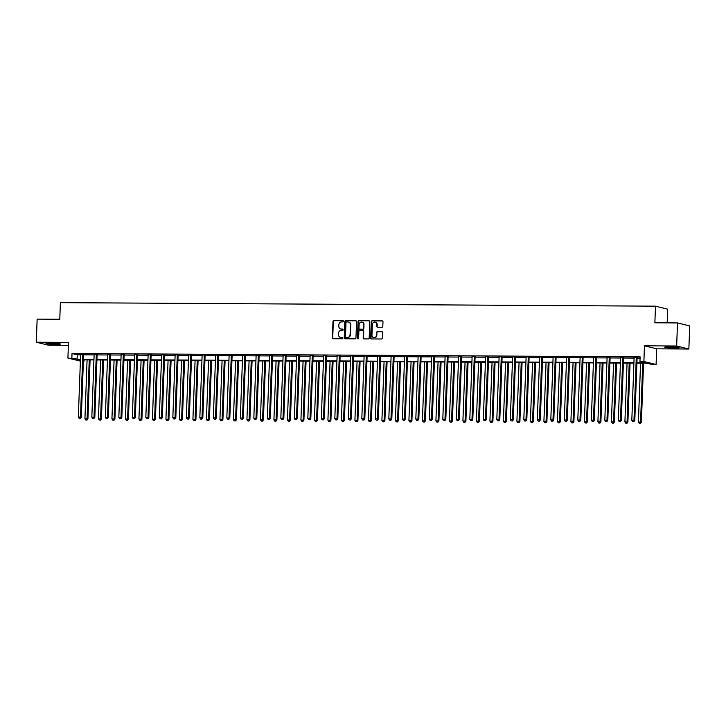 <?xml version="1.0" encoding="UTF-8"?>
<svg xmlns="http://www.w3.org/2000/svg" width="726" height="726" viewBox="0 0 726 726"><rect width="100%" height="100%" fill="white"/><g stroke="black" fill="none" stroke-linecap="round" stroke-linejoin="round"><path stroke-width="1.09" d="M343.462 321.291A0.635 0.59 -76.2 0 0 342.89 320.647L333.869 320.593A0.907 0.844 -76.2 0 0 332.989 321.5L332.39 337.808A0.907 0.844 -76.2 0 0 333.207 338.715L342.227 338.77A0.635 0.59 -76.2 0 0 342.409 337.517A0.635 0.59 -76.2 0 0 342.273 337.499L341.111 337.499A2.913 2.704 -76.2 0 1 338.498 334.577L338.543 333.225A2.913 2.704 -76.2 0 1 341.374 330.339L342.536 330.348A0.635 0.59 -76.2 0 0 342.717 329.096A0.635 0.59 -76.2 0 0 342.581 329.078L341.42 329.069A2.913 2.704 -76.2 0 1 338.806 326.155L338.851 324.794A2.913 2.704 -76.2 0 1 341.683 321.908L342.844 321.917A0.635 0.59 -76.2 0 0 343.462 321.291M674.508 348.072A7.224 0.581 2.1 0 1 664.717 347.173A7.224 0.581 2.1 0 1 669.363 346.81A7.224 0.581 2.1 0 1 679.164 347.709A7.224 0.581 2.1 0 1 674.508 348.072M55.793 344.405A7.224 0.581 2.1 0 1 45.992 343.507A7.224 0.581 2.1 0 1 50.648 343.144A7.224 0.581 2.1 0 1 60.439 344.042A7.224 0.581 2.1 0 1 55.793 344.405M688.856 349.006L676.65 346.003L644.461 345.812L656.667 348.816L688.856 349.006L689.7 325.929L677.503 322.925L654.87 322.789L655.478 306.172L60.385 302.651L59.777 319.259L37.144 319.131L36.3 342.209L48.497 345.213L68.38 345.331M677.503 322.925L676.65 346.003M381.921 327.272A0.907 0.844 -76.2 0 0 382.802 326.373L382.974 321.79A0.907 0.844 -76.2 0 0 382.157 320.883L372.139 320.819A0.907 0.844 -76.2 0 0 371.249 321.727L370.65 338.035A0.907 0.844 -76.2 0 0 371.467 338.942L381.495 339.006A0.907 0.844 -76.2 0 0 382.375 338.098L382.575 332.572A0.907 0.844 -76.2 0 0 381.758 331.664L377.475 331.637A0.907 0.844 -76.2 0 0 376.585 332.544L376.485 335.285A2.432 2.26 -76.2 0 1 373.636 337.626A2.432 2.26 -76.2 0 1 371.948 335.258L372.338 324.513A2.432 2.26 -76.2 0 1 375.197 322.172A2.432 2.26 -76.2 0 1 376.885 324.54L376.821 326.337A0.907 0.844 -76.2 0 0 377.629 327.245L381.921 327.272M80.386 361.094L67.917 358.09L68.489 342.4L36.3 342.209M67.917 358.09L80.45 359.424M636.92 362.719L645.178 362.764L639.951 361.475L640.123 356.865L72.019 353.498L71.856 358.109M639.951 361.475L643.889 361.503L656.086 364.506L652.148 364.488L646.92 363.2L636.902 363.136M644.461 345.812L643.889 361.503M356.557 321.636A0.907 0.844 -76.2 0 0 355.74 320.729L345.721 320.665A0.907 0.844 -76.2 0 0 344.832 321.564L344.233 337.88A0.907 0.844 -76.2 0 0 345.05 338.788L355.078 338.842A0.907 0.844 -76.2 0 0 355.958 337.944L356.557 321.636M358.925 320.747L368.953 320.801A0.907 0.844 -76.2 0 1 369.761 321.718L369.171 338.026A0.907 0.844 -76.2 0 1 368.282 338.924L363.998 338.897A0.907 0.844 -76.2 0 1 363.181 337.989L363.417 331.374A0.907 0.844 -76.2 0 0 362.601 330.466L359.76 330.448A0.907 0.844 -76.2 0 0 358.88 331.346L358.626 338.234A0.635 0.59 -76.2 0 1 357.882 338.851A0.635 0.59 -76.2 0 1 357.437 338.225L358.045 321.645A0.907 0.844 -76.2 0 1 358.925 320.747L368.953 320.801M667.176 322.861L667.684 309.185L655.478 306.172M84.098 359.86L84.053 361.121L83.381 361.112M656.667 348.816L656.086 364.506M80.432 359.842L78.825 359.833L80.423 360.223M83.39 360.958L84.053 361.121M633.907 363.118L623.398 363.054M620.403 363.045L609.904 362.982M606.909 362.964L596.4 362.9M593.405 362.882L582.905 362.818M579.911 362.8L569.402 362.737M566.407 362.719L555.907 362.655M552.913 362.637L542.404 362.583M539.409 362.564L528.909 362.501M525.914 362.483L515.406 362.419M512.411 362.401L501.911 362.338M498.916 362.319L488.407 362.256M485.413 362.238L474.913 362.183M471.918 362.165L461.409 362.102M458.415 362.083L447.915 362.02M444.911 362.002L434.411 361.938M431.416 361.92L420.908 361.857M417.913 361.838L407.413 361.775M404.418 361.757L393.909 361.702M390.915 361.684L380.415 361.621M377.42 361.602L366.911 361.539M363.917 361.521L353.417 361.457M350.422 361.439L339.913 361.376M336.918 361.357L326.419 361.303M323.424 361.285L312.915 361.221M309.92 361.203L299.421 361.14M296.426 361.121L285.917 361.058M282.922 361.04L272.422 360.976M269.428 360.958L258.919 360.895M255.924 360.876L245.424 360.822M242.43 360.804L231.921 360.74M228.926 360.722L218.426 360.659M215.422 360.64L204.923 360.577M201.928 360.559L191.419 360.495M188.424 360.477L177.924 360.423M174.93 360.405L164.421 360.341M161.426 360.323L150.926 360.259M147.932 360.241L137.423 360.178M134.428 360.16L123.928 360.096M120.933 360.078L110.425 360.014M107.43 360.005L96.93 359.942M93.935 359.924L83.426 359.86M83.445 359.443L93.944 359.497M96.939 359.515L107.448 359.579M110.443 359.597L120.943 359.66M123.937 359.679L134.446 359.742M137.441 359.76L147.95 359.824M150.944 359.842L161.444 359.896M164.439 359.915L174.948 359.978M177.943 359.996L188.442 360.06M191.437 360.078L201.946 360.141M204.941 360.16L215.44 360.223M218.435 360.241L228.944 360.305M231.939 360.314L242.439 360.377M245.433 360.395L255.942 360.459M258.937 360.477L269.437 360.541M272.431 360.559L282.94 360.622M285.935 360.64L296.435 360.704M299.43 360.722L309.938 360.777M312.933 360.795L323.433 360.858M326.428 360.876L336.937 360.94M339.931 360.958L350.431 361.022M353.435 361.04L363.935 361.103M366.929 361.121L377.438 361.185M380.433 361.194L390.933 361.258M393.928 361.276L404.436 361.339M407.431 361.357L417.931 361.421M420.926 361.439L431.435 361.503M434.429 361.521L444.929 361.584M447.924 361.602L458.433 361.657M461.427 361.675L471.927 361.739M474.922 361.757L485.431 361.82M488.426 361.838L498.925 361.902M501.92 361.92L512.429 361.984M515.424 362.002L525.923 362.065M528.918 362.074L539.427 362.138M542.422 362.156L552.922 362.22M555.916 362.238L566.425 362.301M569.42 362.319L579.92 362.383M582.924 362.401L593.423 362.465M596.418 362.483L606.927 362.537M609.922 362.555L620.421 362.619M623.416 362.637L633.925 362.701M72.019 353.498L77.246 354.787L80.622 354.805M83.826 354.143L83.69 354.479A0.926 0.862 -76.2 0 0 83.617 354.823L94.117 354.887M97.112 354.905L107.62 354.969M110.824 354.306L110.688 354.633A0.926 0.862 -76.2 0 0 110.615 354.978L121.115 355.041M124.328 354.379L124.182 354.715A0.926 0.862 -76.2 0 0 124.11 355.059L134.619 355.123M137.822 354.46L137.686 354.796A0.926 0.862 -76.2 0 0 137.613 355.141L148.113 355.205M151.326 354.542L151.189 354.878A0.926 0.862 -76.2 0 0 151.108 355.223L161.617 355.286M164.82 354.624L164.684 354.95A0.926 0.862 -76.2 0 0 164.611 355.295L175.111 355.368M178.324 354.705L178.188 355.032A0.926 0.862 -76.2 0 0 178.106 355.377L188.615 355.45M191.818 354.778L191.682 355.114A0.926 0.862 -76.2 0 0 191.61 355.459L202.109 355.522M205.322 354.86L205.186 355.195A0.926 0.862 -76.2 0 0 205.104 355.54L215.613 355.604M218.816 354.941L218.68 355.277A0.926 0.862 -76.2 0 0 218.608 355.622L229.107 355.686M232.32 355.023L232.184 355.359A0.926 0.862 -76.2 0 0 232.102 355.695L242.611 355.767M245.815 355.105L245.678 355.431A0.926 0.862 -76.2 0 0 245.606 355.776L256.106 355.849M259.318 355.186L259.182 355.513A0.926 0.862 -76.2 0 0 259.1 355.858L269.609 355.921M272.813 355.259L272.677 355.595A0.926 0.862 -76.2 0 0 272.604 355.94L283.104 356.003M286.316 355.341L286.18 355.676A0.926 0.862 -76.2 0 0 286.108 356.021L296.607 356.085M299.82 355.422L299.675 355.758A0.926 0.862 -76.2 0 0 299.602 356.103L310.111 356.167M313.314 355.504L313.178 355.831A0.926 0.862 -76.2 0 0 313.106 356.176L323.605 356.248M326.6 356.266L337.109 356.321M340.312 355.658L340.176 355.994A0.926 0.862 -76.2 0 0 340.104 356.339L350.604 356.402M353.816 355.74L353.671 356.076A0.926 0.862 -76.2 0 0 353.598 356.421L364.107 356.484M367.311 355.822L367.175 356.157A0.926 0.862 -76.2 0 0 367.102 356.502L377.602 356.566M380.596 356.584L391.105 356.647M394.309 355.985L394.173 356.312A0.926 0.862 -76.2 0 0 394.1 356.657L404.6 356.729M407.812 356.058L407.676 356.393A0.926 0.862 -76.2 0 0 407.595 356.738L418.103 356.802M421.307 356.139L421.171 356.475A0.926 0.862 -76.2 0 0 421.098 356.82L431.598 356.883M434.81 356.221L434.674 356.557A0.926 0.862 -76.2 0 0 434.593 356.902L445.102 356.965M448.305 356.303L448.169 356.638A0.926 0.862 -76.2 0 0 448.096 356.983L458.596 357.047M461.809 356.384L461.672 356.711A0.926 0.862 -76.2 0 0 461.591 357.056L472.1 357.128M475.303 356.466L475.167 356.793A0.926 0.862 -76.2 0 0 475.094 357.138L485.594 357.201M488.807 356.539L488.671 356.874A0.926 0.862 -76.2 0 0 488.589 357.219L499.098 357.283M502.31 356.62L502.165 356.956A0.926 0.862 -76.2 0 0 502.093 357.301L512.592 357.364M515.805 356.702L515.669 357.038A0.926 0.862 -76.2 0 0 515.596 357.383L526.096 357.446M529.308 356.784L529.163 357.119A0.926 0.862 -76.2 0 0 529.091 357.455L539.6 357.528M542.803 356.865L542.667 357.192A0.926 0.862 -76.2 0 0 542.594 357.537L553.094 357.609M556.089 357.628L566.598 357.682M569.801 357.02L569.665 357.355A0.926 0.862 -76.2 0 0 569.592 357.7L580.092 357.764M583.305 357.101L583.159 357.437A0.926 0.862 -76.2 0 0 583.087 357.782L593.596 357.845M596.799 357.183L596.663 357.519A0.926 0.862 -76.2 0 0 596.59 357.864L607.09 357.927M610.085 357.945L620.594 358.009M623.797 357.346L623.661 357.673A0.926 0.862 -76.2 0 0 623.589 358.018L634.088 358.081M637.301 357.419L637.165 357.755A0.926 0.862 -76.2 0 0 637.083 358.1L640.069 358.118M77.246 354.787L77.083 359.397M634.07 357.6L637.219 357.619M620.567 357.519L623.716 357.537M607.072 357.437L610.221 357.464M593.569 357.364L596.718 357.383M580.074 357.283L583.223 357.301M566.57 357.201L569.719 357.219M553.067 357.119L556.225 357.138M539.572 357.038L542.721 357.056M526.069 356.965L529.227 356.983M512.574 356.883L515.723 356.902M499.071 356.802L502.22 356.82M485.576 356.72L488.725 356.738M472.072 356.638L475.221 356.657M458.578 356.557L461.727 356.584M445.074 356.484L448.223 356.502M431.58 356.402L434.729 356.421M418.076 356.321L421.225 356.339M404.582 356.239L407.731 356.257M391.078 356.157L394.227 356.176M377.584 356.085L380.733 356.103M364.08 356.003L367.229 356.021M350.585 355.921L353.734 355.94M337.082 355.84L340.231 355.858M323.578 355.758L326.736 355.776M310.084 355.686L313.233 355.704M296.58 355.604L299.738 355.622M283.086 355.522L286.235 355.54M269.582 355.441L272.731 355.459M256.087 355.359L259.236 355.377M242.584 355.277L245.733 355.295M229.089 355.205L232.238 355.223M215.586 355.123L218.735 355.141M202.091 355.041L205.24 355.059M188.588 354.96L191.737 354.978M175.093 354.878L178.242 354.896M161.589 354.805L164.738 354.823M148.095 354.724L151.244 354.742M134.591 354.642L137.74 354.66M121.097 354.56L124.246 354.578M107.593 354.479L110.742 354.497M94.09 354.397L97.248 354.424M80.595 354.324L83.744 354.342M340.993 329.032A2.913 2.704 -76.2 0 0 341.746 329.15L341.42 329.069M342.581 329.078L341.746 329.15M340.685 337.454A2.913 2.704 -76.2 0 0 341.438 337.581L341.111 337.499M342.563 337.581L341.438 337.581M343.18 320.729L334.196 320.674A0.907 0.844 -76.2 0 0 333.316 321.582L332.717 337.889A0.907 0.844 -76.2 0 0 333.189 338.715M356.085 320.81A0.907 0.844 -76.2 0 0 356.067 320.81L346.048 320.747A0.907 0.844 -76.2 0 0 345.168 321.645L344.569 337.962A0.907 0.844 -76.2 0 0 345.041 338.788M346.601 321.945A0.635 0.59 -76.2 0 0 345.984 322.571L345.467 336.891A0.635 0.59 -76.2 0 0 346.039 337.526L347.264 337.536A2.913 2.704 -76.2 0 0 350.086 334.65L350.449 324.867A2.913 2.704 -76.2 0 0 347.836 321.945L346.601 321.945M348.589 322.063A2.913 2.704 -76.2 0 1 350.776 324.949L350.422 334.731A2.913 2.704 -76.2 0 1 347.6 337.617L346.366 337.608M362.946 330.548A0.907 0.844 -76.2 0 1 363.753 331.455L363.508 338.071A0.907 0.844 -76.2 0 0 363.98 338.897M359.252 320.828A0.907 0.844 -76.2 0 0 358.372 321.727L357.764 338.307A0.635 0.59 -76.2 0 0 358.045 338.86M363.672 324.513A2.432 2.26 -76.2 0 0 361.984 322.135A2.432 2.26 -76.2 0 0 359.125 324.486L358.989 328.27A0.907 0.844 -76.2 0 0 359.806 329.177L362.655 329.196A0.907 0.844 -76.2 0 0 363.535 328.297L363.998 324.595A2.432 2.26 -76.2 0 0 362.147 322.181M363.998 324.595L363.862 328.379A0.907 0.844 -76.2 0 1 362.982 329.277L360.132 329.259M375.36 322.217A2.432 2.26 -76.2 0 1 377.211 324.622L377.148 326.419A0.907 0.844 -76.2 0 0 377.62 327.245M373.799 337.663A2.432 2.26 -76.2 0 0 376.821 335.358L376.485 335.285M381.758 331.664L382.094 331.746A0.907 0.844 -76.2 0 0 382.094 331.746L377.801 331.718A0.907 0.844 -76.2 0 0 376.921 332.617L376.821 335.358M382.502 320.965A0.907 0.844 -76.2 0 0 382.484 320.965L372.465 320.901A0.907 0.844 -76.2 0 0 371.585 321.809L370.986 338.116A0.907 0.844 -76.2 0 0 371.458 338.942M87.084 359.878L84.933 418.72L87.919 418.938L90.078 359.896M86.648 419.991L85.777 419.982L86.975 420.073L87.093 418.73L89.253 359.896M85.777 419.982L84.933 418.72M87.919 418.938L86.975 420.073M82.918 354.134L82.864 354.27A0.926 0.862 -76.2 0 0 82.791 354.615L80.495 417.105L78.335 417.096L80.622 354.606A0.926 0.862 -76.2 0 0 80.577 354.261L80.532 354.125M82.791 354.615L83.617 354.823L81.321 417.314L80.495 417.105L80.051 418.367L79.188 418.358L80.051 418.367M80.377 418.448L81.321 417.314M78.335 417.096L79.188 418.358M100.587 359.96L98.427 418.802L101.413 419.02L103.582 359.978M100.143 420.073L99.281 420.064L100.478 420.154L100.587 418.811L102.747 359.969M99.281 420.064L98.427 418.802M101.413 419.02L100.478 420.154M114.082 360.042L111.931 418.884L114.917 419.093L117.077 360.06M113.646 420.154L112.784 420.145L113.973 420.236L114.091 418.893L116.251 360.051M112.784 420.145L111.931 418.884M114.917 419.093L113.973 420.236M96.422 354.215L96.367 354.352A0.926 0.862 -76.2 0 0 96.286 354.696L93.999 417.187L91.83 417.178L94.126 354.687A0.926 0.862 -76.2 0 0 94.071 354.342L94.026 354.206M97.329 354.224L97.184 354.551A0.926 0.862 -76.2 0 0 97.112 354.896L94.825 417.386L93.999 417.187L93.554 418.448L92.683 418.439L93.554 418.448M93.881 418.53L94.825 417.386M91.83 417.178L92.683 418.439M109.916 354.297L109.862 354.433A0.926 0.862 -76.2 0 0 109.789 354.778L107.493 417.269L105.334 417.259L107.62 354.76A0.926 0.862 -76.2 0 0 107.575 354.415L107.53 354.279M109.789 354.778L110.615 354.978L108.319 417.468L107.493 417.269L107.049 418.521L106.187 418.521L107.049 418.521M107.384 418.603L108.319 417.468M105.334 417.259L106.187 418.521M58.107 343.525A6.253 0.499 2.1 0 1 49.295 343.28A6.253 0.499 2.1 0 1 48.352 343.171M47.707 343.198A7.178 0.572 -177.9 0 0 48.715 343.316A7.178 0.572 -177.9 0 0 58.752 343.607M676.832 347.191A6.253 0.499 2.1 0 1 668.02 346.946A6.253 0.499 2.1 0 1 667.076 346.837M666.423 346.865A7.178 0.572 -177.9 0 0 667.43 346.983A7.178 0.572 -177.9 0 0 677.476 347.273M127.585 360.123L125.426 418.956L128.411 419.174L130.58 360.141M127.141 420.227L126.279 420.227L127.477 420.309L127.594 418.975L129.745 360.132M126.279 420.227L125.426 418.956M128.411 419.174L127.477 420.309M123.42 354.379L123.366 354.515A0.926 0.862 -76.2 0 0 123.284 354.86L120.997 417.35L118.828 417.332L121.124 354.842A0.926 0.862 -76.2 0 0 121.07 354.497L121.024 354.361M123.284 354.86L124.11 355.059L121.823 417.55L120.997 417.35L120.552 418.603L119.681 418.603L120.552 418.603M120.879 418.684L121.823 417.55M118.828 417.332L119.681 418.603M141.08 360.196L138.929 419.038L141.915 419.256L144.075 360.214M140.644 420.309L139.782 420.309L140.971 420.39L141.089 419.056L143.249 360.214M139.782 420.309L138.929 419.038M141.915 419.256L140.971 420.39M136.915 354.46L136.86 354.587A0.926 0.862 -76.2 0 0 136.787 354.932L134.491 417.432L132.332 417.414L134.619 354.923A0.926 0.862 -76.2 0 0 134.573 354.578L134.528 354.442M136.787 354.932L137.613 355.141L135.317 417.631L134.491 417.432L134.047 418.684L133.185 418.684L134.047 418.684M134.383 418.766L135.317 417.631M132.332 417.414L133.185 418.684M154.584 360.277L152.424 419.12L155.409 419.338L157.578 360.296M154.139 420.39L153.277 420.381L154.475 420.472L154.593 419.138L156.743 360.296M153.277 420.381L152.424 419.12M155.409 419.338L154.475 420.472M150.418 354.533L150.364 354.669A0.926 0.862 -76.2 0 0 150.282 355.014L147.995 417.504L145.826 417.495L148.122 355.005A0.926 0.862 -76.2 0 0 148.068 354.66L148.022 354.524M150.282 355.014L151.108 355.223L148.821 417.713L147.995 417.504L147.55 418.766L146.679 418.757L147.55 418.766M147.877 418.848L148.821 417.713M145.826 417.495L146.679 418.757M168.078 360.359L165.927 419.201L168.913 419.419L171.082 360.377M167.642 420.472L166.78 420.463L167.969 420.554L168.087 419.211L170.247 360.377M166.78 420.463L165.927 419.201M168.913 419.419L167.969 420.554M163.913 354.615L163.858 354.751A0.926 0.862 -76.2 0 0 163.786 355.096L161.49 417.586L159.33 417.577L161.626 355.087A0.926 0.862 -76.2 0 0 161.571 354.742L161.526 354.606M163.786 355.096L164.611 355.295L162.315 417.795L161.49 417.586L161.045 418.848L160.183 418.838L161.045 418.848M161.381 418.929L162.315 417.795M159.33 417.577L160.183 418.838M181.582 360.441L179.422 419.283L182.407 419.501L184.576 360.459M181.146 420.554L180.275 420.545L181.473 420.635L181.591 419.292L183.742 360.45M180.275 420.545L179.422 419.283M182.407 419.501L181.473 420.635M177.416 354.696L177.362 354.832A0.926 0.862 -76.2 0 0 177.28 355.177L174.993 417.668L172.833 417.659L175.12 355.159A0.926 0.862 -76.2 0 0 175.075 354.814L175.02 354.678M177.28 355.177L178.106 355.377L175.819 417.867L174.993 417.668L174.549 418.929L173.677 418.92L174.549 418.929M174.875 419.002L175.819 417.867M172.833 417.659L173.677 418.92M195.085 360.523L192.925 419.365L195.911 419.574L198.08 360.541M194.641 420.626L193.778 420.626L194.967 420.708L195.085 419.374L197.245 360.532M193.778 420.626L192.925 419.365M195.911 419.574L194.967 420.708M190.911 354.778L190.856 354.914A0.926 0.862 -76.2 0 0 190.784 355.259L188.488 417.749L186.328 417.731L188.624 355.241A0.926 0.862 -76.2 0 0 188.569 354.896L188.524 354.76M190.784 355.259L191.61 355.459L189.314 417.949L188.488 417.749L188.043 419.002L187.181 419.002L188.043 419.002M188.379 419.084L189.314 417.949M186.328 417.731L187.181 419.002M208.58 360.604L206.42 419.437L209.415 419.655L211.575 360.622M208.144 420.708L207.273 420.708L208.471 420.79L208.589 419.456L210.74 360.613M207.273 420.708L206.42 419.437M209.415 419.655L208.471 420.79M204.414 354.86L204.36 354.996A0.926 0.862 -76.2 0 0 204.278 355.332L201.991 417.831L199.831 417.813L202.118 355.323A0.926 0.862 -76.2 0 0 202.073 354.978L202.028 354.842M204.278 355.332L205.104 355.54L202.817 418.031L201.991 417.831L201.547 419.084L200.685 419.084L201.547 419.084M201.873 419.165L202.817 418.031M199.831 417.813L200.685 419.084M222.083 360.677L219.924 419.519L222.909 419.737L225.078 360.695M221.639 420.79L220.777 420.79L221.965 420.871L222.083 419.537L224.243 360.695M220.777 420.79L219.924 419.519M222.909 419.737L221.965 420.871M217.909 354.932L217.854 355.068A0.926 0.862 -76.2 0 0 217.782 355.413L215.495 417.904L213.326 417.895L215.622 355.404A0.926 0.862 -76.2 0 0 215.568 355.059L215.522 354.923M217.782 355.413L218.608 355.622L216.312 418.112L215.495 417.904L215.041 419.165L214.179 419.156L215.041 419.165M215.377 419.247L216.312 418.112M213.326 417.895L214.179 419.156M235.578 360.758L233.418 419.601L236.413 419.819L238.573 360.777M235.142 420.871L234.271 420.862L235.469 420.953L235.587 419.61L237.747 360.777M234.271 420.862L233.418 419.601M236.413 419.819L235.469 420.953M231.412 355.014L231.358 355.15A0.926 0.862 -76.2 0 0 231.285 355.495L228.989 417.985L226.83 417.976L229.117 355.486A0.926 0.862 -76.2 0 0 229.071 355.141L229.026 355.005M231.285 355.495L232.102 355.695L229.815 418.194L228.989 417.985L228.545 419.247L227.683 419.238L228.545 419.247M228.871 419.329L229.815 418.194M226.83 417.976L227.683 419.238M249.082 360.84L246.922 419.682L249.907 419.9L252.076 360.858M248.637 420.953L247.775 420.944L248.973 421.035L249.082 419.692L251.241 360.849M247.775 420.944L246.922 419.682M249.907 419.9L248.973 421.035M244.916 355.096L244.853 355.232A0.926 0.862 -76.2 0 0 244.78 355.577L242.493 418.067L240.324 418.058L242.62 355.558A0.926 0.862 -76.2 0 0 242.566 355.214L242.52 355.087M244.78 355.577L245.606 355.776L243.31 418.267L242.493 418.067L242.039 419.329L241.177 419.319L242.039 419.329M242.375 419.41L243.31 418.267M240.324 418.058L241.177 419.319M262.576 360.922L260.416 419.764L263.411 419.973L265.571 360.94M262.14 421.035L261.269 421.026L262.467 421.116L262.585 419.773L264.745 360.931M261.269 421.026L260.416 419.764M263.411 419.973L262.467 421.116M258.411 355.177L258.356 355.313A0.926 0.862 -76.2 0 0 258.284 355.658L255.988 418.149L253.828 418.131L256.115 355.64A0.926 0.862 -76.2 0 0 256.069 355.295L256.024 355.159M258.284 355.658L259.1 355.858L256.813 418.348L255.988 418.149L255.543 419.401L254.681 419.401L255.543 419.401M255.87 419.483L256.813 418.348M253.828 418.131L254.681 419.401M276.08 361.003L273.92 419.837L276.905 420.055L279.074 361.022M275.635 421.107L274.773 421.107L275.971 421.189L276.08 419.855L278.24 361.013M274.773 421.107L273.92 419.837M276.905 420.055L275.971 421.189M271.914 355.259L271.851 355.395A0.926 0.862 -76.2 0 0 271.778 355.74L269.491 418.23L267.322 418.212L269.618 355.722A0.926 0.862 -76.2 0 0 269.564 355.377L269.518 355.241M271.778 355.74L272.604 355.94L270.308 418.43L269.491 418.23L269.047 419.483L268.175 419.483L269.047 419.483M269.373 419.564L270.308 418.43M267.322 418.212L268.175 419.483M289.574 361.076L287.423 419.918L290.409 420.136L292.569 361.094M289.139 421.189L288.267 421.189L289.465 421.271L289.583 419.937L291.743 361.094M288.267 421.189L287.423 419.918M290.409 420.136L289.465 421.271M285.409 355.341L285.354 355.468A0.926 0.862 -76.2 0 0 285.282 355.813L282.986 418.312L280.826 418.294L283.113 355.804A0.926 0.862 -76.2 0 0 283.067 355.459L283.022 355.323M285.282 355.813L286.108 356.021L283.812 418.512L282.986 418.312L282.541 419.564L281.679 419.555L282.541 419.564M282.868 419.646L283.812 418.512M280.826 418.294L281.679 419.555M303.078 361.158L300.918 420L303.904 420.218L306.073 361.176M302.633 421.271L301.771 421.261L302.969 421.352L303.078 420.018L305.238 361.176M301.771 421.261L300.918 420M303.904 420.218L302.969 421.352M298.912 355.413L298.849 355.549A0.926 0.862 -76.2 0 0 298.776 355.894L296.489 418.385L294.32 418.376L296.616 355.885A0.926 0.862 -76.2 0 0 296.562 355.54L296.517 355.404M298.776 355.894L299.602 356.103L297.315 418.593L296.489 418.385L296.045 419.646L295.173 419.637L296.045 419.646M296.371 419.728L297.315 418.593M294.32 418.376L295.173 419.637M316.572 361.239L314.422 420.082L317.407 420.3L319.567 361.258M316.137 421.352L315.265 421.343L316.463 421.434L316.581 420.091L318.741 361.258M315.265 421.343L314.422 420.082M317.407 420.3L316.463 421.434M312.407 355.495L312.352 355.631A0.926 0.862 -76.2 0 0 312.28 355.976L309.984 418.466L307.824 418.457L310.111 355.967A0.926 0.862 -76.2 0 0 310.066 355.622L310.02 355.486M312.28 355.976L313.106 356.176L310.81 418.675L309.984 418.466L309.539 419.728L308.677 419.719L309.539 419.728M309.866 419.81L310.81 418.675M307.824 418.457L308.677 419.719M330.076 361.321L327.916 420.163L330.902 420.381L333.071 361.339M329.631 421.434L328.769 421.425L329.967 421.516L330.076 420.173L332.236 361.33M328.769 421.425L327.916 420.163M330.902 420.381L329.967 421.516M325.91 355.577L325.856 355.713A0.926 0.862 -76.2 0 0 325.774 356.058L323.487 418.548L321.319 418.539L323.615 356.039A0.926 0.862 -76.2 0 0 323.56 355.695L323.515 355.558M326.818 355.586L326.673 355.912A0.926 0.862 -76.2 0 0 326.6 356.257L324.313 418.748L323.487 418.548L323.043 419.81L322.172 419.8L323.043 419.81M323.369 419.882L324.313 418.748M321.319 418.539L322.172 419.8M343.57 361.403L341.42 420.245L344.405 420.454L346.565 361.421M343.135 421.507L342.273 421.507L343.462 421.588L343.579 420.254L345.739 361.412M342.273 421.507L341.42 420.245M344.405 420.454L343.462 421.588M339.405 355.658L339.351 355.794A0.926 0.862 -76.2 0 0 339.278 356.139L336.982 418.63L334.822 418.612L337.109 356.121A0.926 0.862 -76.2 0 0 337.064 355.776L337.018 355.64M339.278 356.139L340.104 356.339L337.808 418.829L336.982 418.63L336.537 419.882L335.675 419.882L336.537 419.882M336.873 419.964L337.808 418.829M334.822 418.612L335.675 419.882M357.074 361.484L354.914 420.318L357.9 420.535L360.069 361.503M356.629 421.588L355.767 421.588L356.965 421.67L357.083 420.336L359.234 361.494M355.767 421.588L354.914 420.318M357.9 420.535L356.965 421.67M352.909 355.74L352.854 355.876A0.926 0.862 -76.2 0 0 352.772 356.212L350.486 418.711L348.317 418.693L350.613 356.203A0.926 0.862 -76.2 0 0 350.558 355.858L350.513 355.722M352.772 356.212L353.598 356.421L351.311 418.911L350.486 418.711L350.041 419.964L349.17 419.964L350.041 419.964M350.368 420.045L351.311 418.911M348.317 418.693L349.17 419.964M370.569 361.557L368.418 420.399L371.403 420.617L373.563 361.575M370.133 421.67L369.271 421.67L370.46 421.752L370.578 420.418L372.737 361.575M369.271 421.67L368.418 420.399M371.403 420.617L370.46 421.752M366.403 355.813L366.349 355.949A0.926 0.862 -76.2 0 0 366.276 356.294L363.98 418.784L361.82 418.775L364.107 356.285A0.926 0.862 -76.2 0 0 364.062 355.94L364.016 355.804M366.276 356.294L367.102 356.502L364.806 418.993L363.98 418.784L363.535 420.045L362.673 420.036L363.535 420.045M363.871 420.127L364.806 418.993M361.82 418.775L362.673 420.036M384.072 361.639L381.912 420.481L384.898 420.699L387.067 361.657M383.627 421.752L382.765 421.742L383.963 421.833L384.081 420.49L386.232 361.657M382.765 421.742L381.912 420.481M384.898 420.699L383.963 421.833M379.907 355.894L379.852 356.03A0.926 0.862 -76.2 0 0 379.771 356.375L377.484 418.866L375.315 418.857L377.611 356.366A0.926 0.862 -76.2 0 0 377.565 356.021L377.511 355.885M380.814 355.903L380.678 356.239A0.926 0.862 -76.2 0 0 380.596 356.575L378.31 419.074L377.484 418.866L377.039 420.127L376.168 420.118L377.039 420.127M377.366 420.209L378.31 419.074M375.315 418.857L376.168 420.118M397.567 361.72L395.416 420.563L398.402 420.781L400.57 361.739M397.131 421.833L396.269 421.824L397.458 421.915L397.576 420.572L399.736 361.73M396.269 421.824L395.416 420.563M398.402 420.781L397.458 421.915M393.401 355.976L393.347 356.112A0.926 0.862 -76.2 0 0 393.274 356.457L390.978 418.947L388.818 418.938L391.114 356.439A0.926 0.862 -76.2 0 0 391.06 356.094L391.015 355.967M393.274 356.457L394.1 356.657L391.804 419.147L390.978 418.947L390.534 420.209L389.671 420.2L390.534 420.209M390.869 420.29L391.804 419.147M388.818 418.938L389.671 420.2M411.07 361.802L408.91 420.644L411.905 420.853L414.065 361.82M410.635 421.915L409.763 421.906L410.961 421.997L411.079 420.653L413.23 361.811M409.763 421.906L408.91 420.644M411.905 420.853L410.961 421.997M406.905 356.058L406.85 356.194A0.926 0.862 -76.2 0 0 406.769 356.539L404.482 419.029L402.322 419.011L404.609 356.52A0.926 0.862 -76.2 0 0 404.563 356.176L404.509 356.039M406.769 356.539L407.595 356.738L405.308 419.229L404.482 419.029L404.037 420.281L403.166 420.281L404.037 420.281M404.364 420.363L405.308 419.229M402.322 419.011L403.166 420.281M424.574 361.884L422.414 420.717L425.4 420.935L427.569 361.902M424.129 421.988L423.267 421.988L424.456 422.069L424.574 420.735L426.734 361.893M423.267 421.988L422.414 420.717M425.4 420.935L424.456 422.069M420.399 356.139L420.345 356.275A0.926 0.862 -76.2 0 0 420.272 356.62L417.976 419.111L415.816 419.093L418.112 356.602A0.926 0.862 -76.2 0 0 418.058 356.257L418.013 356.121M420.272 356.62L421.098 356.82L418.802 419.31L417.976 419.111L417.532 420.363L416.67 420.363L417.532 420.363M417.867 420.445L418.802 419.31M415.816 419.093L416.67 420.363M438.068 361.956L435.909 420.799L438.903 421.016L441.063 361.975M437.633 422.069L436.762 422.069L437.959 422.151L438.077 420.817L440.228 361.975M436.762 422.069L435.909 420.799M438.903 421.016L437.959 422.151M433.903 356.221L433.849 356.348A0.926 0.862 -76.2 0 0 433.776 356.693L431.48 419.192L429.32 419.174L431.607 356.684A0.926 0.862 -76.2 0 0 431.562 356.339L431.516 356.203M433.776 356.693L434.593 356.902L432.306 419.392L431.48 419.192L431.035 420.445L430.173 420.436L431.035 420.445M431.362 420.526L432.306 419.392M429.32 419.174L430.173 420.436M451.572 362.038L449.412 420.88L452.398 421.098L454.567 362.056M451.127 422.151L450.265 422.142L451.454 422.233L451.572 420.889L453.732 362.056M450.265 422.142L449.412 420.88M452.398 421.098L451.454 422.233M447.407 356.294L447.343 356.43A0.926 0.862 -76.2 0 0 447.27 356.775L444.984 419.265L442.815 419.256L445.111 356.765A0.926 0.862 -76.2 0 0 445.056 356.421L445.011 356.285M447.27 356.775L448.096 356.983L445.8 419.474L444.984 419.265L444.53 420.526L443.668 420.517L444.53 420.526M444.866 420.608L445.8 419.474M442.815 419.256L443.668 420.517M465.067 362.12L462.907 420.962L465.901 421.18L468.061 362.138M464.631 422.233L463.76 422.223L464.958 422.314L465.076 420.971L467.235 362.138M463.76 422.223L462.907 420.962M465.901 421.18L464.958 422.314M460.901 356.375L460.847 356.511A0.926 0.862 -76.2 0 0 460.774 356.856L458.478 419.347L456.318 419.338L458.605 356.847A0.926 0.862 -76.2 0 0 458.56 356.502L458.514 356.366M460.774 356.856L461.591 357.056L459.304 419.555L458.478 419.347L458.033 420.608L457.171 420.599L458.033 420.608M458.36 420.69L459.304 419.555M456.318 419.338L457.171 420.599M478.57 362.201L476.41 421.044L479.396 421.261L481.565 362.22M478.125 422.314L477.263 422.305L478.461 422.396L478.57 421.053L480.73 362.21M477.263 422.305L476.41 421.044M479.396 421.261L478.461 422.396M474.405 356.457L474.341 356.593A0.926 0.862 -76.2 0 0 474.269 356.938L471.982 419.428L469.813 419.419L472.109 356.92A0.926 0.862 -76.2 0 0 472.054 356.575L472.009 356.439M474.269 356.938L475.094 357.138L472.798 419.628L471.982 419.428L471.528 420.681L470.666 420.681L471.528 420.681M471.864 420.762L472.798 419.628M469.813 419.419L470.666 420.681M492.065 362.283L489.905 421.125L492.9 421.334L495.059 362.301M491.629 422.387L490.758 422.387L491.956 422.468L492.074 421.134L494.234 362.292M490.758 422.387L489.905 421.125M492.9 421.334L491.956 422.468M487.899 356.539L487.845 356.675A0.926 0.862 -76.2 0 0 487.772 357.02L485.476 419.51L483.316 419.492L485.603 357.001A0.926 0.862 -76.2 0 0 485.558 356.657L485.512 356.52M487.772 357.02L488.589 357.219L486.302 419.71L485.476 419.51L485.032 420.762L484.169 420.762L485.032 420.762M485.358 420.844L486.302 419.71M483.316 419.492L484.169 420.762M505.568 362.365L503.408 421.198L506.394 421.416L508.563 362.374M505.124 422.468L504.261 422.468L505.459 422.55L505.568 421.216L507.728 362.374M504.261 422.468L503.408 421.198M506.394 421.416L505.459 422.55M501.403 356.62L501.339 356.747A0.926 0.862 -76.2 0 0 501.267 357.092L498.98 419.592L496.811 419.574L499.107 357.083A0.926 0.862 -76.2 0 0 499.052 356.738L499.007 356.602M501.267 357.092L502.093 357.301L499.797 419.791L498.98 419.592L498.535 420.844L497.664 420.844L498.535 420.844M498.862 420.926L499.797 419.791M496.811 419.574L497.664 420.844M519.063 362.437L516.912 421.28L519.898 421.497L522.058 362.455M518.627 422.55L517.756 422.55L518.954 422.632L519.072 421.298L521.232 362.455M517.756 422.55L516.912 421.28M519.898 421.497L518.954 422.632M514.897 356.693L514.843 356.829A0.926 0.862 -76.2 0 0 514.77 357.174L512.474 419.664L510.314 419.655L512.601 357.165A0.926 0.862 -76.2 0 0 512.556 356.82L512.511 356.684M514.77 357.174L515.596 357.383L513.3 419.873L512.474 419.664L512.03 420.926L511.168 420.917L512.03 420.926M512.356 421.007L513.3 419.873M510.314 419.655L511.168 420.917M532.566 362.519L530.407 421.361L533.392 421.579L535.561 362.537M532.122 422.632L531.26 422.623L532.457 422.714L532.566 421.37L534.726 362.537M531.26 422.623L530.407 421.361M533.392 421.579L532.457 422.714M528.401 356.775L528.346 356.911A0.926 0.862 -76.2 0 0 528.265 357.256L525.978 419.746L523.809 419.737L526.105 357.246A0.926 0.862 -76.2 0 0 526.051 356.902L526.005 356.765M528.265 357.256L529.091 357.455L526.804 419.955L525.978 419.746L525.533 421.007L524.662 420.998L525.533 421.007M525.86 421.089L526.804 419.955M523.809 419.737L524.662 420.998M546.061 362.601L543.91 421.443L546.896 421.661L549.056 362.619M545.625 422.714L544.754 422.704L545.952 422.795L546.07 421.452L548.23 362.61M544.754 422.704L543.91 421.443M546.896 421.661L545.952 422.795M541.895 356.856L541.841 356.992A0.926 0.862 -76.2 0 0 541.768 357.337L539.472 419.828L537.313 419.819L539.6 357.319A0.926 0.862 -76.2 0 0 539.554 356.974L539.509 356.838M541.768 357.337L542.594 357.537L540.298 420.027L539.472 419.828L539.028 421.089L538.166 421.08L539.028 421.089M539.354 421.171L540.298 420.027M537.313 419.819L538.166 421.08M559.564 362.682L557.405 421.525L560.39 421.733L562.559 362.701M559.12 422.795L558.258 422.786L559.456 422.877L559.564 421.534L561.724 362.691M558.258 422.786L557.405 421.525M560.39 421.733L559.456 422.877M555.399 356.938L555.345 357.074A0.926 0.862 -76.2 0 0 555.263 357.419L552.976 419.909L550.807 419.891L553.103 357.401A0.926 0.862 -76.2 0 0 553.049 357.056L553.003 356.92M556.307 356.938L556.161 357.274A0.926 0.862 -76.2 0 0 556.089 357.619L553.802 420.109L552.976 419.909L552.531 421.162L551.66 421.162L552.531 421.162M552.858 421.243L553.802 420.109M550.807 419.891L551.66 421.162M573.059 362.764L570.908 421.597L573.894 421.815L576.054 362.782M572.623 422.868L571.761 422.868L572.95 422.949L573.068 421.615L575.228 362.773M571.761 422.868L570.908 421.597M573.894 421.815L572.95 422.949M568.894 357.02L568.839 357.156A0.926 0.862 -76.2 0 0 568.767 357.501L566.471 419.991L564.311 419.973L566.598 357.482A0.926 0.862 -76.2 0 0 566.552 357.138L566.507 357.001M568.767 357.501L569.592 357.7L567.296 420.191L566.471 419.991L566.026 421.243L565.164 421.243L566.026 421.243M566.362 421.325L567.296 420.191M564.311 419.973L565.164 421.243M586.563 362.837L584.403 421.679L587.388 421.897L589.557 362.855M586.118 422.949L585.256 422.949L586.454 423.031L586.572 421.697L588.722 362.855M585.256 422.949L584.403 421.679M587.388 421.897L586.454 423.031M582.397 357.101L582.343 357.228A0.926 0.862 -76.2 0 0 582.261 357.573L579.974 420.064L577.805 420.055L580.101 357.564A0.926 0.862 -76.2 0 0 580.047 357.219L580.001 357.083M582.261 357.573L583.087 357.782L580.8 420.272L579.974 420.064L579.529 421.325L578.658 421.316L579.529 421.325M579.856 421.407L580.8 420.272M577.805 420.055L578.658 421.316M600.057 362.918L597.906 421.761L600.892 421.978L603.052 362.936M599.622 423.031L598.759 423.022L599.948 423.113L600.066 421.77L602.226 362.936M598.759 423.022L597.906 421.761M600.892 421.978L599.948 423.113M595.892 357.174L595.837 357.31A0.926 0.862 -76.2 0 0 595.765 357.655L593.469 420.145L591.309 420.136L593.596 357.646A0.926 0.862 -76.2 0 0 593.55 357.301L593.505 357.165M595.765 357.655L596.59 357.864L594.295 420.354L593.469 420.145L593.024 421.407L592.162 421.398L593.024 421.407M593.36 421.488L594.295 420.354M591.309 420.136L592.162 421.398M613.561 363L611.401 421.842L614.387 422.06L616.555 363.018M613.125 423.113L612.254 423.104L613.452 423.194L613.57 421.851L615.721 363.009M612.254 423.104L611.401 421.842M614.387 422.06L613.452 423.194M609.395 357.256L609.341 357.392A0.926 0.862 -76.2 0 0 609.259 357.736L606.972 420.227L604.812 420.218L607.099 357.727A0.926 0.862 -76.2 0 0 607.054 357.383L607 357.246M610.303 357.265L610.167 357.591A0.926 0.862 -76.2 0 0 610.085 357.936L607.798 420.436L606.972 420.227L606.528 421.488L605.656 421.479L606.528 421.488M606.854 421.57L607.798 420.436M604.812 420.218L605.656 421.479M627.064 363.082L624.904 421.924L627.89 422.133L630.059 363.1M626.62 423.194L625.758 423.185L626.946 423.276L627.064 421.933L629.224 363.091M625.758 423.185L624.904 421.924M627.89 422.133L626.946 423.276M622.89 357.337L622.835 357.473A0.926 0.862 -76.2 0 0 622.763 357.818L620.467 420.309L618.307 420.3L620.603 357.8A0.926 0.862 -76.2 0 0 620.548 357.455L620.503 357.319M622.763 357.818L623.589 358.018L621.293 420.508L620.467 420.309L620.022 421.561L619.16 421.561L620.022 421.561M620.358 421.643L621.293 420.508M618.307 420.3L619.16 421.561M640.559 363.163L638.399 422.006L641.394 422.214L643.554 363.181M640.123 423.267L639.252 423.267L640.45 423.349L640.568 422.015L642.719 363.172M639.252 423.267L638.399 422.006M641.394 422.214L640.45 423.349M636.393 357.419L636.339 357.555A0.926 0.862 -76.2 0 0 636.257 357.9L633.97 420.39L631.811 420.372L634.097 357.882A0.926 0.862 -76.2 0 0 634.052 357.537L633.998 357.401M636.257 357.9L637.083 358.1L634.796 420.59L633.97 420.39L633.526 421.643L632.655 421.643L633.526 421.643M633.852 421.724L634.796 420.59M631.811 420.372L632.655 421.643M82.864 354.27L83.69 354.479M96.367 354.352L97.184 354.551M96.286 354.696L97.112 354.896M109.862 354.433L110.688 354.633M123.366 354.515L124.182 354.715M136.86 354.587L137.686 354.796M150.364 354.669L151.189 354.878M163.858 354.751L164.684 354.95M177.362 354.832L178.188 355.032M190.856 354.914L191.682 355.114M204.36 354.996L205.186 355.195M217.854 355.068L218.68 355.277M231.358 355.15L232.184 355.359M244.853 355.232L245.678 355.431M258.356 355.313L259.182 355.513M271.851 355.395L272.677 355.595M285.354 355.468L286.18 355.676M298.849 355.549L299.675 355.758M312.352 355.631L313.178 355.831M325.856 355.713L326.673 355.912M325.774 356.058L326.6 356.257M339.351 355.794L340.176 355.994M352.854 355.876L353.671 356.076M366.349 355.949L367.175 356.157M379.852 356.03L380.678 356.239M379.771 356.375L380.596 356.575M393.347 356.112L394.173 356.312M406.85 356.194L407.676 356.393M420.345 356.275L421.171 356.475M433.849 356.348L434.674 356.557M447.343 356.43L448.169 356.638M460.847 356.511L461.672 356.711M474.341 356.593L475.167 356.793M487.845 356.675L488.671 356.874M501.339 356.747L502.165 356.956M514.843 356.829L515.669 357.038M528.346 356.911L529.163 357.119M541.841 356.992L542.667 357.192M555.345 357.074L556.161 357.274M555.263 357.419L556.089 357.619M568.839 357.156L569.665 357.355M582.343 357.228L583.159 357.437M595.837 357.31L596.663 357.519M609.341 357.392L610.167 357.591M609.259 357.736L610.085 357.936M622.835 357.473L623.661 357.673M636.339 357.555L637.165 357.755"/></g></svg>
